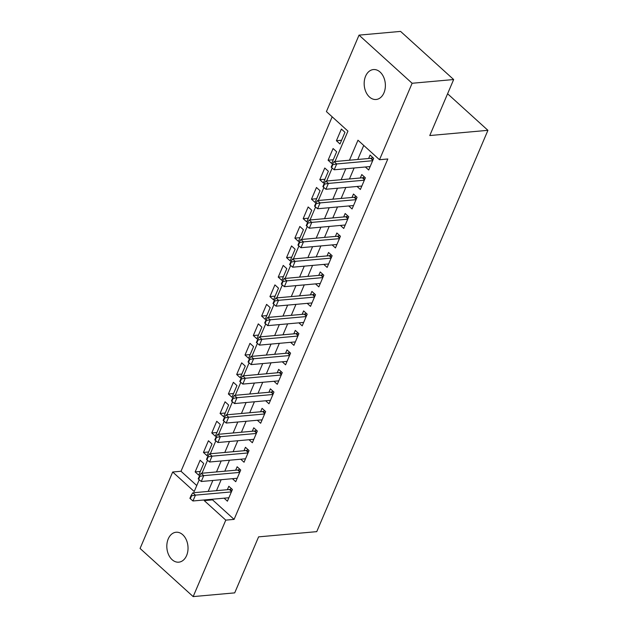 <?xml version="1.0" encoding="UTF-8"?>
<svg xmlns="http://www.w3.org/2000/svg" width="628" height="628" viewBox="0 0 628 628"><rect width="100%" height="100%" fill="white"/><g stroke="black" fill="none" stroke-linecap="round" stroke-linejoin="round"><path stroke-width="0.94" d="M383.959 92.85A15.025 10.566 84.9 0 1 376.117 99.483A15.025 10.566 84.9 0 1 365.936 92.002A15.025 10.566 84.9 0 1 365.59 76.192A15.025 10.566 84.9 0 1 373.432 69.559A15.025 10.566 84.9 0 1 383.614 77.04A15.025 10.566 84.9 0 1 383.959 92.85M186.61 555.537A15.025 10.566 84.9 0 1 178.768 562.17A15.025 10.566 84.9 0 1 168.587 554.689A15.025 10.566 84.9 0 1 168.241 538.879A15.025 10.566 84.9 0 1 176.083 532.246A15.025 10.566 84.9 0 1 186.265 539.727A15.025 10.566 84.9 0 1 186.61 555.537M334.967 161.529L347.943 131.111L326.419 111.596L359.035 35.129L400.57 31.4L453.659 79.536L429.772 135.546L487.925 130.326L316.748 531.641L258.595 536.861L234.707 592.871L193.165 596.6L140.075 548.464L172.692 472.005L194.217 491.512L199.233 479.753M332.181 116.816L180.997 471.259L172.692 472.005M365.363 166.993L368.691 170.007L373.676 158.319L370.088 155.061L368.62 158.507M357.057 186.477L360.378 189.483L365.363 177.795L361.775 174.545L360.307 177.991M348.744 205.953L352.072 208.967L357.057 197.278L353.47 194.028L352.002 197.467M340.439 225.436L343.759 228.451L348.744 216.762L345.157 213.512L343.689 216.95M332.126 244.92L335.454 247.934L340.439 236.246L336.851 232.988L335.383 236.434M323.82 264.404L327.141 267.41L332.126 255.722L328.538 252.472L327.07 255.918M315.507 283.88L318.828 286.894L323.82 275.205L320.233 271.955L318.765 275.394M307.202 303.363L310.522 306.378L315.507 294.689L311.92 291.431L310.452 294.877M298.889 322.847L302.209 325.854L307.194 314.165L303.614 310.915L302.139 314.361M290.583 342.323L293.904 345.337L298.889 333.649L295.301 330.399L293.833 333.837M282.27 361.806L285.591 364.821L290.576 353.132L286.988 349.882L285.52 353.321M273.957 381.29L277.286 384.305L282.27 372.616L278.683 369.358L277.215 372.804M265.652 400.774L268.972 403.78L273.957 392.092L270.37 388.842L268.902 392.288M257.339 420.25L260.667 423.264L265.652 411.575L262.064 408.326L260.596 411.764M249.033 439.733L252.354 442.748L257.339 431.059L253.751 427.801L252.283 431.248M240.72 459.217L244.049 462.232L249.033 450.543L245.446 447.285L243.978 450.731M232.415 478.701L235.736 481.707L240.72 470.019L237.133 466.769L235.665 470.207M200.316 471.455L195.143 471.918L200.128 460.23L203.715 463.488L198.731 475.176L195.143 471.918M208.622 451.972L203.448 452.443L208.433 440.754L212.021 444.004L207.036 455.692L203.448 452.443M216.935 432.496L211.762 432.959L216.746 421.27L220.334 424.52L215.349 436.209L211.762 432.959M225.24 413.012L220.067 413.475L225.06 401.787L228.639 405.036L223.654 416.725L220.067 413.475M233.553 393.528L228.38 393.991L233.365 382.303L236.952 385.561L231.968 397.249L228.38 393.991M241.859 374.053L236.685 374.516L241.678 362.827L245.265 366.077L240.273 377.766L236.685 374.516M250.172 354.569L244.999 355.032L249.983 343.343L253.571 346.593L248.586 358.282L244.999 355.032M258.477 335.085L253.312 335.548L258.296 323.86L261.884 327.117L256.899 338.806L253.312 335.548M266.79 315.601L261.617 316.072L266.602 304.376L270.189 307.634L265.204 319.322L261.617 316.072M275.103 296.126L269.93 296.589L274.915 284.9L278.502 288.15L273.518 299.839L269.93 296.589M283.409 276.642L278.235 277.105L283.22 265.416L286.808 268.666L281.823 280.355L278.235 277.105M291.722 257.158L286.549 257.621L291.533 245.933L295.121 249.19L290.136 260.879L286.549 257.621M300.027 237.674L294.854 238.145L299.839 226.457L303.426 229.707L298.441 241.395L294.854 238.145M308.34 218.199L303.167 218.662L308.152 206.973L311.739 210.223L306.754 221.912L303.167 218.662M316.645 198.715L311.472 199.178L316.465 187.489L320.045 190.739L315.06 202.428L311.472 199.178M324.959 179.231L319.785 179.694L324.77 168.006L328.358 171.263L323.373 182.952L319.785 179.694M333.264 159.755L328.091 160.219L333.083 148.53L336.671 151.78L331.678 163.468L328.091 160.219M180.997 471.259L196.76 485.546M339.991 143.985L344.976 132.296L341.389 129.046L336.404 140.735L339.991 143.985M212.861 499.189L212.57 499.872L234.087 519.387L387.814 158.978L379.508 159.724L357.984 140.217L349.451 160.226M363.745 145.437L357.756 159.481M354.121 168.006L349.451 178.964M345.816 187.482L341.137 198.448M337.503 206.965L332.824 217.924M329.198 226.449L324.519 237.408M320.884 245.925L316.206 256.891M312.571 265.409L307.901 276.367M304.266 284.892L299.587 295.851M295.953 304.376L291.282 315.334M287.648 323.852L282.969 334.818M279.334 343.335L274.664 354.294M271.029 362.819L266.351 373.778M262.716 382.295L258.045 393.261M254.411 401.779L249.732 412.745M246.097 421.262L241.419 432.221M237.792 440.746L233.114 451.705M229.479 460.222L224.8 471.188M221.166 479.706L216.495 490.664M224.102 498.177L227.422 501.191L232.415 489.502L228.828 486.253L227.36 489.691M487.925 130.326L447.591 93.76M453.659 79.536L412.125 83.265L379.508 159.724M359.035 35.129L412.125 83.265M234.087 519.387L225.782 520.133L193.165 596.6M204.555 499.935L204.257 500.618L225.782 520.133M345.816 168.751L341.137 179.71M337.503 188.227L332.832 199.194M329.198 207.711L324.519 218.67M320.884 227.195L316.214 238.153M312.579 246.671L307.901 257.637M304.266 266.154L299.595 277.113M295.961 285.638L291.282 296.597M287.648 305.122L282.969 316.08M279.342 324.598L274.664 335.564M271.029 344.081L266.351 355.04M262.716 363.565L258.045 374.524M254.411 383.041L249.732 394.007M246.097 402.524L241.427 413.491M237.792 422.008L233.114 432.967M229.479 441.492L224.808 452.45M221.174 460.968L216.495 471.934M212.861 480.451L208.19 491.41M202.012 473.229L207.538 460.277M210.325 453.754L215.851 440.793M218.63 434.27L224.157 421.31M226.944 414.786L232.47 401.826M235.249 395.302L240.775 382.35M243.562 375.827L249.088 362.866M251.867 356.343L257.401 343.383M260.18 336.859L265.707 323.907M268.494 317.383L274.02 304.423M276.799 297.9L282.325 284.939M285.112 278.416L290.638 265.456M293.417 258.932L298.944 245.98M301.73 239.456L307.257 226.496M310.036 219.973L315.562 207.012M318.349 200.489L323.875 187.529M326.654 181.005L332.181 168.053M212.57 499.872L204.257 500.618M341.577 140.272L336.404 140.735M191.579 495.814L191.148 495.421L189.899 498.342L190.331 498.734L191.579 495.814L195.441 495.131L192.859 492.792L229.408 489.51A2.347 1.327 132.2 0 0 229.95 489.369L231.559 488.733M228.898 497.745L192.945 500.979L195.441 495.131L231.387 491.905M190.331 498.734L192.945 500.979M192.859 492.792L191.148 495.421M199.892 476.33L199.461 475.938L198.213 478.858L198.644 479.25L199.892 476.33L203.747 475.647L201.164 473.308L237.722 470.027A2.347 1.327 132.2 0 0 238.263 469.893L239.872 469.249M237.203 478.269L201.258 481.495L203.747 475.647L239.7 472.421M198.644 479.25L201.258 481.495M201.164 473.308L199.461 475.938M208.198 456.846L207.766 456.454L206.526 459.382L206.95 459.767L208.198 456.846L212.06 456.171L209.477 453.824L246.027 450.543A2.347 1.327 132.2 0 0 246.569 450.409L248.178 449.766M245.517 458.785L209.564 462.012L212.06 456.171L248.005 452.937M206.95 459.767L209.564 462.012M209.477 453.824L207.766 456.454M216.511 437.363L216.079 436.978L214.831 439.898L215.263 440.291L216.511 437.363L220.365 436.688L217.783 434.348L254.34 431.067A2.347 1.327 132.2 0 0 254.882 430.926L256.491 430.282M253.822 439.302L217.877 442.528L220.365 436.688L256.318 433.461M215.263 440.291L217.877 442.528M217.783 434.348L216.079 436.978M224.816 417.887L224.384 417.494L223.144 420.415L223.576 420.807L224.816 417.887L228.678 417.204L226.096 414.865L262.645 411.583A2.347 1.327 132.2 0 0 263.187 411.442L264.796 410.806M262.135 419.826L226.182 423.052L228.678 417.204L264.624 413.978M223.576 420.807L226.182 423.052M226.096 414.865L224.384 417.494M233.129 398.403L232.698 398.011L231.449 400.931L231.881 401.323L233.129 398.403L236.984 397.72L234.401 395.381L270.958 392.1A2.347 1.327 132.2 0 0 271.5 391.966L273.109 391.322M270.44 400.342L234.495 403.569L236.984 397.72L272.937 394.494M231.881 401.323L234.495 403.569M234.401 395.381L232.698 398.011M241.435 378.92L241.011 378.527L239.763 381.455L240.194 381.84L241.435 378.92L245.297 378.244L242.714 375.897L279.264 372.616A2.347 1.327 132.2 0 0 279.813 372.483L281.415 371.839M278.754 380.858L242.801 384.085L245.297 378.244L281.242 375.018M240.194 381.84L242.801 384.085M242.714 375.897L241.011 378.527M249.748 359.436L249.316 359.051L248.068 361.971L248.5 362.364L249.748 359.436L253.61 358.761L251.027 356.421L287.577 353.14A2.347 1.327 132.2 0 0 288.119 352.999L289.728 352.363M287.059 361.375L251.114 364.601L253.61 358.761L289.555 355.534M248.5 362.364L251.114 364.601M251.027 356.421L249.316 359.051M258.053 339.96L257.629 339.567L256.381 342.488L256.813 342.88L258.053 339.96L261.915 339.277L259.333 336.938L295.882 333.656A2.347 1.327 132.2 0 0 296.432 333.523L298.033 332.879M295.372 341.899L259.427 345.125L261.915 339.277L297.86 336.051M256.813 342.88L259.427 345.125M259.333 336.938L257.629 339.567M266.366 320.476L265.934 320.084L264.686 323.012L265.118 323.396L266.366 320.476L270.228 319.793L267.646 317.454L304.195 314.173A2.347 1.327 132.2 0 0 304.737 314.039L306.346 313.396M303.677 322.415L267.732 325.642L270.228 319.793L306.174 316.567M265.118 323.396L267.732 325.642M267.646 317.454L265.934 320.084M274.679 300.993L274.248 300.608L272.999 303.528L273.431 303.921L274.679 300.993L278.534 300.317L275.951 297.97L312.509 294.689A2.347 1.327 132.2 0 0 313.05 294.556L314.652 293.912M311.99 302.931L276.045 306.158L278.534 300.317L314.487 297.091M273.431 303.921L276.045 306.158M275.951 297.97L274.248 300.608M282.985 281.517L282.553 281.124L281.305 284.044L281.736 284.437L282.985 281.517L286.847 280.834L284.264 278.494L320.814 275.213A2.347 1.327 132.2 0 0 321.355 275.072L322.965 274.436M320.296 283.456L284.351 286.682L286.847 280.834L322.792 277.607M281.736 284.437L284.351 286.682M284.264 278.494L282.553 281.124M291.298 262.033L290.866 261.641L289.618 264.561L290.05 264.953L291.298 262.033L295.152 261.35L292.57 259.011L329.127 255.729A2.347 1.327 132.2 0 0 329.669 255.596L331.278 254.952M328.609 263.972L292.664 267.198L295.152 261.35L331.105 258.124M290.05 264.953L292.664 267.198M292.57 259.011L290.866 261.641M299.603 242.549L299.171 242.157L297.931 245.085L298.355 245.47L299.603 242.549L303.465 241.874L300.883 239.527L337.432 236.246A2.347 1.327 132.2 0 0 337.974 236.112L339.583 235.469M336.922 244.488L300.969 247.715L303.465 241.874L339.41 238.648M298.355 245.47L300.969 247.715M300.883 239.527L299.171 242.157M307.916 223.066L307.485 222.681L306.236 225.601L306.668 225.994L307.916 223.066L311.771 222.391L309.188 220.051L345.745 216.77A2.347 1.327 132.2 0 0 346.287 216.629L347.896 215.985M345.227 225.005L309.282 228.231L311.771 222.391L347.724 219.164M306.668 225.994L309.282 228.231M309.188 220.051L307.485 222.681M316.222 203.59L315.79 203.197L314.55 206.117L314.981 206.51L316.222 203.59L320.084 202.907L317.501 200.567L354.051 197.286A2.347 1.327 132.2 0 0 354.592 197.145L356.202 196.509M353.54 205.529L317.587 208.755L320.084 202.907L356.029 199.68M314.981 206.51L317.587 208.755M317.501 200.567L315.79 203.197M324.535 184.106L324.103 183.714L322.855 186.642L323.287 187.026L324.535 184.106L328.389 183.423L325.806 181.084L362.364 177.803A2.347 1.327 132.2 0 0 362.906 177.669L364.515 177.025M361.846 186.045L325.901 189.271L328.389 183.423L364.342 180.197M323.287 187.026L325.901 189.271M325.806 181.084L324.103 183.714M332.84 164.622L332.416 164.238L331.168 167.158L331.6 167.543L332.84 164.622L336.702 163.947L334.12 161.6L370.669 158.319A2.347 1.327 132.2 0 0 371.219 158.185L372.82 157.542M370.159 166.561L334.206 169.788L336.702 163.947L372.647 160.721M331.6 167.543L334.206 169.788M334.12 161.6L332.416 164.238M231.763 491.018L229.95 489.369M231.575 491.473L229.408 489.51M240.077 471.534L238.263 469.893M239.88 471.989L237.722 470.027M248.382 452.05L246.569 450.409M248.193 452.505L246.027 450.543M256.695 432.574L254.882 430.926M256.499 433.022L254.34 431.067M265.008 413.091L263.187 411.442M264.812 413.546L262.645 411.583M273.313 393.607L271.5 391.966M273.117 394.062L270.958 392.1M281.627 374.123L279.813 372.483M281.43 374.578L279.264 372.616M289.932 354.647L288.119 352.999M289.744 355.095L287.577 353.14M298.245 335.164L296.432 333.523M298.049 335.619L295.882 333.656M306.55 315.68L304.737 314.039M306.362 316.135L304.195 314.173M314.864 296.204L313.05 294.556M314.667 296.651L312.509 294.689M323.169 276.72L321.355 275.072M322.98 277.176L320.814 275.213M331.482 257.237L329.669 255.596M331.286 257.692L329.127 255.729M339.787 237.753L337.974 236.112M339.599 238.208L337.432 236.246M348.1 218.277L346.287 216.629M347.904 218.725L345.745 216.77M356.406 198.793L354.592 197.145M356.217 199.249L354.051 197.286M364.719 179.31L362.906 177.669M364.523 179.765L362.364 177.803M373.032 159.834L371.219 158.185M372.836 160.281L370.669 158.319"/></g></svg>
